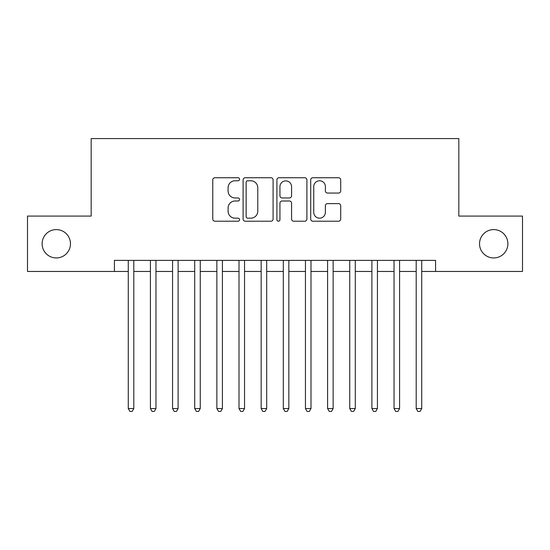 <?xml version="1.0" encoding="UTF-8"?>
<svg xmlns="http://www.w3.org/2000/svg" width="550" height="550" viewBox="0 0 550 550"><rect width="100%" height="100%" fill="white"/><g stroke="black" fill="none" stroke-linecap="round" stroke-linejoin="round"><path stroke-width="0.82" d="M239.566 179.259A1.519 1.519 0 0 0 238.04 177.739L214.947 177.739A2.173 2.173 0 0 0 212.774 179.912L212.774 219.044A2.173 2.173 0 0 0 214.947 221.217L238.04 221.217A1.519 1.519 0 0 0 239.566 219.697A1.519 1.519 0 0 0 238.04 218.171L235.056 218.171A6.957 6.957 0 0 1 228.099 211.214L228.099 207.955A6.957 6.957 0 0 1 235.056 200.998L238.04 200.998A1.519 1.519 0 0 0 239.566 199.478A1.519 1.519 0 0 0 238.04 197.952L235.056 197.952A6.957 6.957 0 0 1 228.099 191.001L228.099 187.736A6.957 6.957 0 0 1 235.056 180.778L238.04 180.778A1.519 1.519 0 0 0 239.566 179.259M479.531 243.774A14.176 14.176 0 0 0 493.707 257.943A14.176 14.176 0 0 0 507.884 243.774A14.176 14.176 0 0 0 493.707 229.597A14.176 14.176 0 0 0 479.531 243.774M42.116 243.774A14.176 14.176 0 0 0 56.292 257.943A14.176 14.176 0 0 0 70.469 243.774A14.176 14.176 0 0 0 56.292 229.597A14.176 14.176 0 0 0 42.116 243.774M338.532 193.064A2.173 2.173 0 0 0 340.704 190.891L340.704 179.912A2.173 2.173 0 0 0 338.532 177.739L312.881 177.739A2.173 2.173 0 0 0 310.709 179.912L310.709 219.044A2.173 2.173 0 0 0 312.881 221.217L338.532 221.217A2.173 2.173 0 0 0 340.704 219.044L340.704 205.782A2.173 2.173 0 0 0 338.532 203.61L327.553 203.61A2.173 2.173 0 0 0 325.38 205.782L325.38 212.355A5.816 5.816 0 0 1 319.564 218.171A5.816 5.816 0 0 1 313.748 212.355L313.748 186.594A5.816 5.816 0 0 1 319.564 180.778A5.816 5.816 0 0 1 325.38 186.594L325.38 190.891A2.173 2.173 0 0 0 327.553 193.064L338.532 193.064M114.427 271.459L27.5 271.459L27.5 216.088L91.176 216.088L91.176 138.572L458.824 138.572L458.824 216.088L522.5 216.088L522.5 271.459L435.572 271.459L435.572 260.384L114.427 260.384L114.427 271.459L128.274 271.459M273.096 179.912A2.173 2.173 0 0 0 270.923 177.739L245.272 177.739A2.173 2.173 0 0 0 243.1 179.912L243.1 219.044A2.173 2.173 0 0 0 245.272 221.217L270.923 221.217A2.173 2.173 0 0 0 273.096 219.044L273.096 179.912M279.077 177.739L304.728 177.739A2.173 2.173 0 0 1 306.9 179.912L306.9 219.044A2.173 2.173 0 0 1 304.728 221.217L293.748 221.217A2.173 2.173 0 0 1 291.576 219.044L291.576 203.17A2.173 2.173 0 0 0 289.403 200.998L282.123 200.998A2.173 2.173 0 0 0 279.943 203.17L279.943 219.697A1.519 1.519 0 0 1 278.424 221.217A1.519 1.519 0 0 1 276.904 219.697L276.904 179.912A2.173 2.173 0 0 1 279.077 177.739M133.808 271.459L150.418 271.459M155.959 271.459L172.569 271.459M178.104 271.459L194.714 271.459M200.255 271.459L216.865 271.459M222.399 271.459L239.009 271.459M244.544 271.459L261.161 271.459M266.695 271.459L283.305 271.459M288.839 271.459L305.456 271.459M310.991 271.459L327.601 271.459M333.135 271.459L349.745 271.459M355.286 271.459L371.896 271.459M377.431 271.459L394.041 271.459M399.582 271.459L416.192 271.459M421.726 271.459L435.572 271.459M247.665 180.778A1.519 1.519 0 0 0 246.139 182.304L246.139 216.652A1.519 1.519 0 0 0 247.665 218.171L250.814 218.171A6.957 6.957 0 0 0 257.771 211.214L257.771 187.736A6.957 6.957 0 0 0 250.814 180.778L247.665 180.778M291.576 186.704A5.816 5.816 0 0 0 285.759 180.888A5.816 5.816 0 0 0 279.943 186.704L279.943 195.779A2.173 2.173 0 0 0 282.123 197.952L289.403 197.952A2.173 2.173 0 0 0 291.576 195.779L291.576 186.704M133.808 260.384L133.808 408.554L128.274 408.554L128.274 260.384M133.808 408.554L132.144 411.428L129.931 411.428L128.274 408.554M155.959 260.384L155.959 408.554L150.418 408.554L150.418 260.384M155.959 408.554L154.296 411.428L152.082 411.428L150.418 408.554M178.104 260.384L178.104 408.554L172.569 408.554L172.569 260.384M178.104 408.554L176.44 411.428L174.226 411.428L172.569 408.554M200.255 260.384L200.255 408.554L194.714 408.554L194.714 260.384M200.255 408.554L198.591 411.428L196.377 411.428L194.714 408.554M222.399 260.384L222.399 408.554L216.865 408.554L216.865 260.384M222.399 408.554L220.736 411.428L218.522 411.428L216.865 408.554M244.544 260.384L244.544 408.554L239.009 408.554L239.009 260.384M244.544 408.554L242.887 411.428L240.673 411.428L239.009 408.554M266.695 260.384L266.695 408.554L261.161 408.554L261.161 260.384M266.695 408.554L265.031 411.428L262.817 411.428L261.161 408.554M288.839 260.384L288.839 408.554L283.305 408.554L283.305 260.384M288.839 408.554L287.183 411.428L284.969 411.428L283.305 408.554M310.991 260.384L310.991 408.554L305.456 408.554L305.456 260.384M310.991 408.554L309.327 411.428L307.113 411.428L305.456 408.554M333.135 260.384L333.135 408.554L327.601 408.554L327.601 260.384M333.135 408.554L331.478 411.428L329.264 411.428L327.601 408.554M355.286 260.384L355.286 408.554L349.745 408.554L349.745 260.384M355.286 408.554L353.623 411.428L351.409 411.428L349.745 408.554M377.431 260.384L377.431 408.554L371.896 408.554L371.896 260.384M377.431 408.554L375.774 411.428L373.56 411.428L371.896 408.554M399.582 260.384L399.582 408.554L394.041 408.554L394.041 260.384M399.582 408.554L397.918 411.428L395.704 411.428L394.041 408.554M421.726 260.384L421.726 408.554L416.192 408.554L416.192 260.384M421.726 408.554L420.069 411.428L417.856 411.428L416.192 408.554"/></g></svg>
